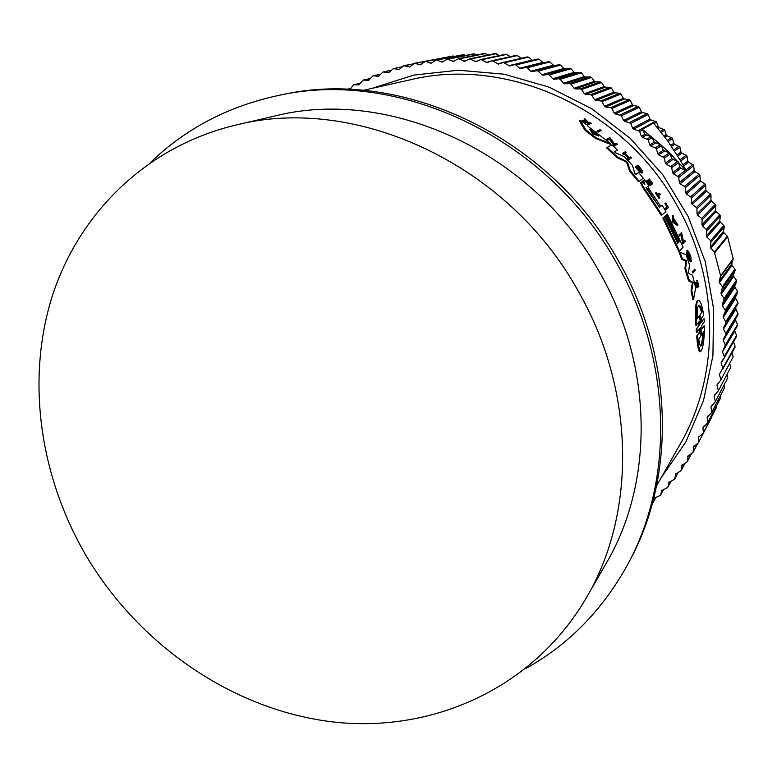 <?xml version="1.0" encoding="UTF-8"?>
<svg xmlns="http://www.w3.org/2000/svg" width="777" height="777" viewBox="0 0 777 777"><rect width="100%" height="100%" fill="white"/><g stroke="black" fill="none" stroke-linecap="round" stroke-linejoin="round"><path stroke-width="1.17" d="M597.639 130.837L600.077 129.662L601.175 130.507L597.979 132.129L596.882 131.284L597.639 130.837L598.737 131.692L597.979 132.129M666.909 206.886L664.879 203.496L665.763 202.952L667.618 206.497L665.209 208.362L667.618 206.497M665.763 202.952L668.463 207.469L665.87 209.499L665.209 208.362M659.809 198.106L659.1 198.494L655.477 193.075L656.361 192.55L657.769 194.638L659.547 193.22L660.265 194.299L658.488 195.717L659.809 198.106L656.361 192.55M657.692 194.522L659.547 193.22M641.355 171.698L637.208 166.249L636.907 165.598L637.626 165.19L637.927 165.841C640.802 168.541 642.142 170.532 641.957 171.795C640.569 171.503 638.811 169.833 636.674 166.783L635.333 166.783C638.014 170.619 640.229 172.717 641.967 173.086L642.686 172.688C640.947 172.309 638.733 170.212 636.052 166.375M591.394 123.242L588.247 124.776L587.363 124.165L589.063 123.29L582.983 120.192L587.849 122.232L584.887 118.794L588.568 122.533L591.394 123.242L589.005 124.33L588.131 123.708M588.199 123.679L582.216 120.649L582.983 120.192M586.052 121.465L584.11 119.24L584.887 118.794M651.029 183.275L648.474 179.565L649.358 179.04L652.777 183.586L650.796 185.062L647.358 180.487L650.252 183.974L650.844 183.537L648.125 179.934L651.087 183.353L651.893 182.76L651.184 183.149M650.796 185.062L650.077 185.46L646.639 180.895L647.523 180.371M647.464 180.4L648.377 179.759M628.554 158.11L629.273 157.692L628.321 158.285L629.244 159.256L628.525 159.664L627.602 158.693L628.554 158.11L624.349 153.807M629.273 157.692L625.058 153.38L623.368 154.37L622.416 153.419L625.31 151.729L626.252 152.671L625.194 153.302L629.399 157.614L630.448 156.973L631.371 157.935L629.244 159.256M629.38 157.605L630.448 156.973M617.462 144.25L614.393 145.959L609.44 139.229L607.769 140.113L606.73 139.219L607.468 138.792L609.848 137.548L614.762 144.269L616.452 143.337L617.462 144.25L615.131 145.542L610.178 138.801L608.508 139.675L607.468 138.792M610.829 143.823L610.081 144.26L595.6 138.442L585.168 130.419L579.253 120.62L580.03 120.163L587.402 125.194L588.082 126.36L610.829 143.823L596.357 137.995L585.945 129.963L580.03 120.163M642.909 180.905L644.57 179.827L643.55 180.546L644.91 184.285L641.676 181.886L641.19 182.226L643.065 186.334L662.014 214.938L661.295 215.336L642.336 186.742L640.471 182.634L641.676 181.886M660.703 206.216L662.159 205.186L665.918 211.509L662.014 214.938M643.23 182.828L642.832 180.954L643.579 180.536M635.712 174.398L638.636 172.494L643.307 178.224L639.092 181.206L630.293 170.649L627.622 162.616L626.893 163.024L625.64 161.694L616.821 157.478L606.565 147.785L611.946 144.833L617.54 150.01L614.529 151.719L615.53 152.778L624.378 156.75L632.459 165.365L634.828 173.358L635.809 174.417L638.636 172.494M639.092 181.206L638.364 181.614L629.564 171.057L626.893 163.024M617.54 150.01L614.52 151.738M679.486 251.02L678.758 251.418L662.83 218.026L664.588 216.715L677.699 243.269L678.243 242.706L665.161 216.2L666.074 215.384L679.117 241.812L679.545 241.365L666.53 214.986L667.433 214.17L683.148 247.125L679.486 251.02L663.558 217.638L664.588 216.715M664.529 216.744L666.074 215.384M665.879 215.491L667.433 214.17M692.87 299.64L691.035 290.948L692.385 282.789L688.539 280.866L684.926 268.628L685.868 261.091L681.759 259.324L679.205 252.554L679.943 252.166L686.042 254.739L689.539 265.044L688.558 272.086L689.014 273.621L692.55 275.252L695.648 287.772L693.628 299.242L692.87 299.64M687.324 252.204L686.781 250.728L687.606 250.272L689.063 254.652L688.364 251.971C690.199 254.594 690.986 257.177 690.695 259.741C689.636 259.013 688.743 256.866 688.014 253.302L687.363 252.185L686.645 252.564C687.694 257.702 688.976 260.8 690.491 261.849L691.219 261.47C689.704 260.412 688.412 257.313 687.363 252.185M690.199 259.431L689.063 254.642L688.364 255.021M683.439 241.365L684.848 240.258L685.343 241.453L683.488 243.405L681.526 234.353L680.196 235.693L679.671 234.518L681.555 232.624L683.507 241.657L684.848 240.258M683.488 243.405L682.769 243.784L680.875 235.004M680.196 235.693L679.486 236.082L678.962 234.907L681.555 232.624M677.991 225.019L677.282 225.398L672.911 222.339L672.309 215.695L673.008 215.316L673.98 218.978L677.991 225.019L673.62 221.95L672.911 222.339M696.522 280.808L697.328 280.371L698.863 286.616L698.542 285.518L697.804 285.897L698.115 287.004L698.863 286.616M698.542 285.518L697.552 281.653L697.639 287.509L696.891 287.898L695.551 282.469L696.289 282.08L697.406 286.208L697.328 280.371M693.443 272.533L692.705 272.921L692.356 271.659L694.881 269.133L695.23 270.386L693.443 272.533L693.094 271.28L694.881 269.133M701.369 321.814L704.079 318.648L704.312 321.795L701.854 325.359L702.029 329.001L704.457 325.476C704.331 339.986 703.088 348.63 700.728 351.389C699.349 350.874 698.28 345.629 697.523 335.654L699.99 332.032L699.193 332.439L699.281 329.535M701.835 328.564L704.457 325.476M700.728 351.389L699.892 351.806C698.523 351.291 697.455 346.047 696.716 336.062L699.193 332.439M699.99 332.032L699.805 328.36L696.415 332.498L696.182 329.263L698.737 325.592L698.746 322.659M696.182 329.263L699.523 325.194L699.242 321.532L695.93 325.495C695.017 312.888 695.347 304.769 696.92 301.117L698.008 300.398M696.726 325.097C695.794 312.49 696.114 304.37 697.678 300.728L698.202 300.301C700.349 300.398 702.175 305.361 703.69 315.18L701.301 318.589L701.573 322.212L704.079 318.648M150.796 162.218C185.82 128.467 228.457 106.196 278.7 95.406C398.834 68.279 548.096 138.034 616.715 263.257C672.523 360.625 674.213 480.293 627.243 565.267C602.34 610.227 568.657 644.57 526.194 668.288M627.243 565.267L629.098 561.81C675.854 477.243 674.193 358.236 618.735 261.441C550.534 136.956 402.117 67.638 282.546 94.629L278.7 95.406M646.619 188.772L645.93 187.208L647.222 188.316L659.692 207.634L646.619 188.772M589.646 129.128L598.688 136.004L592.802 133.829L589.646 129.128M700.757 327.671L701.602 334.906L703.68 331.818C703.204 340.18 702.291 344.93 700.932 346.066C700.077 346.056 699.358 343.735 698.785 339.102L700.912 335.946L700.757 327.671M697.26 318.764C697.047 311.8 697.445 307.401 698.455 305.555L698.882 305.206C700.009 305.04 701.116 307.255 702.204 311.849L700.096 314.792L700.553 323.679L699.417 315.753L697.26 318.764M727.67 236.839L727.311 236.227L714.393 252.02L720.609 275.786L719.143 281.323L731.759 264.015L733.167 258.751L727.67 236.839L714.772 252.671M86.519 556.371C40.268 477.7 25.942 381.818 51.69 297.931C77.914 214.481 145.522 146.552 235.771 125.087C355.361 94.328 508.323 163.898 578.341 291.365C635.703 390.977 636.217 513.471 586.382 597.746C533.197 688.917 431.488 733.488 332.235 721.862C232.673 709.722 139.637 645.405 86.519 556.371M235.771 125.087L274.64 116.055C389.024 86.752 533.75 152.214 599.679 272.484C653.69 366.491 653.923 482.556 606.303 563.16L586.382 597.746M724.242 226.738L723.795 225.447L720.24 222.105L706.915 237.102L710.965 241.016L710.372 247.018L723.504 231.488L724.242 226.738L711.14 242.006M735.1 270.503L734.993 269.328L731.992 265.287L719.385 282.673L722.561 286.936L721.027 292.89L733.527 274.99L735.1 270.503L722.678 288.18M720.308 216.074L719.803 214.802L716.103 211.606L702.525 226.029L706.779 229.827L706.429 235.8L719.784 220.872L720.308 216.074L706.973 230.75M736.567 281.604L736.489 280.371L733.702 276.272L721.211 294.25L724.154 298.572L722.387 304.487L734.789 285.994L736.567 281.604L724.242 299.873M715.899 205.575L715.326 204.312L711.489 201.292L697.639 215.132L702.097 218.803L701.981 224.747L715.588 210.402L715.899 205.575L702.291 219.658M737.528 292.706L737.48 291.424L734.906 287.276L722.503 305.847L725.223 310.217L725.281 311.577L723.212 316.084L735.566 296.999L737.528 292.706L725.281 311.577M711.013 195.25L710.392 194.027L706.429 191.171L692.278 204.438L696.93 207.974L697.047 213.879L710.926 200.097L711.013 195.25L697.124 208.77M705.681 185.149L705.001 183.945L700.912 181.264L686.45 193.978L691.277 197.368L691.627 203.215L705.807 190.006L705.681 185.149L691.481 198.086M699.892 175.272L699.164 174.097L694.959 171.61L680.157 183.77L685.168 187.004L685.741 192.774L700.242 180.128L699.892 175.272L685.363 187.655M680.157 183.77L679.389 182.595L694.24 170.493L693.502 165.103L688.597 162.208L683.614 166.025M680.788 168.201L686.198 170.736L680.37 160.373L667.637 140.86L653.603 123.077L642.268 129.283L644.9 134.372L651.884 136.975L654.292 142.152L661.13 145.008L663.267 150.233L669.939 153.322L671.794 158.576L678.428 162.063L679.875 167.181L680.788 168.201L673.426 173.844L678.603 176.903L679.389 182.595M682.954 164.841L687.82 161.13L686.878 155.827L681.817 153.098L677.738 156.022M672.765 159.567L666.258 164.209L671.6 167.104L672.61 172.708L679.875 167.181M677.029 154.876L681.002 152.059L679.856 146.843L674.65 144.299L671.503 146.397M664.286 151.185L658.692 154.905L664.17 157.614L665.403 163.112L671.794 158.576M670.755 145.299L673.795 143.289L672.445 138.189L667.113 135.82L664.937 137.17M655.361 143.085L650.718 145.95L656.342 148.456L657.779 153.846L663.267 150.233M664.15 136.121L666.21 134.858L664.665 129.876L659.217 127.69L658.051 128.36M646.017 135.266L642.385 137.354L648.135 139.666L649.766 144.92L654.292 142.152M657.225 127.36L658.265 126.768L656.546 121.921L650.98 119.93L633.682 129.137L639.558 131.245L641.384 136.373L644.9 134.372M648.183 114.51L647.134 113.617L642.424 112.548L624.65 121.329L630.633 123.232L632.653 128.205L649.99 119.046L648.183 114.51L630.72 123.417M639.393 107.265L638.315 106.41L633.566 105.565L615.316 113.947L621.386 115.627L623.581 120.445L641.404 111.713L639.393 107.265L621.454 115.744M630.312 100.427L629.205 99.621L624.436 98.99L605.681 106.993L610.693 107.673L611.839 108.45L614.199 113.112L632.517 104.778L630.312 100.427L611.878 108.508M616.821 157.478L617.56 157.061L607.323 147.348M625.64 161.694L626.379 161.276L617.56 157.061M626.379 161.276L627.622 162.616M629.564 171.057L630.293 170.649M681.759 259.324L682.488 258.935L679.943 252.166M685.868 261.091L686.596 260.703L682.488 258.935M684.926 268.628L685.664 268.24L686.596 260.703M688.539 280.866L689.277 280.478L685.664 268.24M692.385 282.789L693.133 282.401L689.277 280.478M691.035 290.948L691.792 290.549L693.133 282.401M693.628 299.242L691.792 290.549M662.159 205.186L660.78 206.352L648.455 187.956L647.814 186.461L648.96 185.606L644.57 179.827M664.442 216.598L665.161 216.2M677.602 243.055L678.243 242.706M662.83 218.026L663.558 217.638M665.811 215.375L666.53 214.986M679.04 241.637L679.545 241.365M585.168 130.419L585.945 129.963M595.6 138.442L596.357 137.995M691.219 261.47L690.734 255.866L687.606 250.272M686.781 250.728L687.499 250.349M607.769 140.113L608.508 139.675M609.44 139.229L610.178 138.801M614.393 145.959L615.131 145.542M678.962 234.907L679.671 234.518M673.62 221.95L673.008 215.316M627.602 158.693L628.321 158.285M622.416 153.419L625.31 151.729M624.096 153.953L623.144 153.001M647.416 180.332L648.125 179.934M650.194 183.896L650.844 183.537M646.639 180.895L647.358 180.487M648.474 179.565L649.358 179.04M651.893 182.76L649.183 179.166M697.639 287.509L696.289 282.08M583.352 121.406L584.119 120.95M587.354 123.096L588.121 122.64M588.247 124.776L589.005 124.33M637.208 166.249L637.927 165.841M637.626 165.19C641.239 168.59 642.929 171.086 642.686 172.688M655.477 193.075L656.196 192.677M664.879 203.496L665.578 203.108M666.588 209.11L665.918 207.964M692.356 271.659L693.094 271.28M601.175 130.507L598.737 131.692M697.222 332.09L696.979 328.856M696.716 336.062L697.523 335.654M723.504 231.488L723.911 232.741L710.8 248.329L714.393 252.02M710.8 248.329L710.372 247.018M706.915 237.102L706.429 235.8M702.525 226.029L701.981 224.747M697.639 215.132L697.047 213.879M692.278 204.438L691.627 203.215M686.45 193.978L685.741 192.774M673.426 173.844L672.61 172.708M666.258 164.209L665.403 163.112M658.692 154.905L657.779 153.846M650.718 145.95L649.766 144.92M642.385 137.354L641.384 136.373M633.682 129.137L632.653 128.205M624.65 121.329L623.581 120.445M615.316 113.947L614.199 113.112M605.681 106.993L604.535 106.206L623.348 98.252L620.969 94.007L619.823 93.259L615.044 92.851L595.774 100.495L600.806 100.932L602.01 101.729L604.535 106.206M595.774 100.495L594.609 99.767L613.937 92.162L611.373 88.034L610.198 87.335L605.419 87.15L585.635 94.454L590.656 94.668L591.899 95.396L594.609 99.767M585.635 94.454L584.43 93.784L604.283 86.509L601.553 82.498L600.349 81.867L595.59 81.896L575.271 88.899L580.283 88.869L581.546 89.549L584.43 93.784M575.271 88.899L574.048 88.277L594.424 81.313L591.53 77.438L590.306 76.855L585.567 77.098L564.704 83.819L569.696 83.566L570.988 84.188L574.048 88.277M564.704 83.819L563.461 83.265L584.382 76.573L581.332 72.834L580.089 72.319L575.378 72.776L553.972 79.244L558.925 78.759L560.236 79.312L563.461 83.265M553.972 79.244L552.719 78.739L574.174 72.31L570.969 68.716L569.716 68.259L565.044 68.93L543.104 75.175L548.008 74.466L549.329 74.951L552.719 78.739M543.104 75.175L541.822 74.728L563.83 68.512L560.489 65.083L559.217 64.676L554.593 65.569L532.099 71.61L536.956 70.678L538.296 71.105L541.822 74.728M532.099 71.61L530.808 71.231L553.37 65.21L549.893 61.946L548.611 61.597L521.008 68.57L525.796 67.405L527.146 67.774L530.808 71.231M521.008 68.57L519.706 68.25L542.812 62.393L539.219 59.295L537.985 58.994L514.675 64.637M349.99 89.472L353.632 84.742L358.828 84.878L363.209 80.031L368.541 80.39L373.047 75.757L378.496 76.34L383.11 71.931L388.675 72.747L393.395 68.57L399.067 69.629L403.865 65.686L409.654 66.997L414.52 63.287L420.396 64.841L425.32 61.383L431.293 63.19L436.266 59.984L442.317 62.043L447.309 59.081L453.438 61.412L458.449 58.702L464.646 61.296L469.648 58.848L475.903 61.694L480.895 59.508L487.198 62.626L492.152 60.693L498.494 64.083L503.399 62.413L509.78 66.055L514.617 64.646L515.918 64.967L519.706 68.25M654.593 497.727L652.398 503.311M654.321 498.212L660.489 495.318L663.772 489.228M662.023 490.005L660.605 495.007M661.713 490.578L667.715 487.451L671.173 480.953M669.123 481.905L667.851 487.092M668.754 482.585L674.591 479.215L678.253 472.27M675.864 473.446L674.737 478.797M675.446 474.223L681.108 470.629L684.993 463.15M682.225 464.646L681.254 470.153M681.759 465.52L687.237 461.713L691.404 453.613M688.208 455.507L687.392 461.169M687.684 456.487L692.967 452.467L697.474 443.648M693.783 446.056L693.123 451.864M693.201 447.134L698.28 442.919L711.761 416.841M698.941 436.295L698.3 437.49L698.436 442.249M698.3 437.49L703.156 433.08L716.433 407.604L716.355 406.507M703.68 426.233L702.962 427.564L703.311 432.342M702.962 427.564L707.594 422.97L720.667 397.892L720.454 396.037M708.002 415.86L707.187 417.375L707.75 422.164M707.187 417.375L711.577 412.616L724.465 387.956L724.057 385.421M711.897 405.196L710.945 406.944L711.722 411.732M710.945 406.944L715.093 402.03L727.816 377.797L727.165 374.679M715.384 394.192L714.228 396.299L715.228 401.078M714.228 396.299L714.578 395.037L718.123 391.239L730.701 367.443L729.778 363.811M718.492 382.808L717.035 385.441L718.249 390.2M717.035 385.441L717.161 384.401L720.667 380.254L733.129 356.925L731.895 352.826M721.367 370.843L719.347 374.417L720.774 379.147M719.347 374.417L735.071 346.241L733.517 341.793L721.153 363.238L722.804 367.919M721.153 363.238L721.26 362.033L724.242 357.818L724.319 356.556L736.538 335.431L734.78 331.041L722.464 351.923L724.319 356.556M722.464 351.923L725.329 345.066L737.509 324.514L735.557 320.182L723.251 340.501L725.329 345.066M723.251 340.501L723.309 339.16L737.956 314.85L737.985 313.519L735.829 309.256L723.523 328.992L725.805 333.488L725.776 334.897L723.309 339.16M723.523 328.992L723.523 327.651L737.995 303.797L737.965 302.457L735.615 298.281L723.28 317.434L725.757 321.843L725.796 323.261L723.523 327.651M723.28 317.434L723.212 316.084M722.503 305.847L722.387 304.487M721.211 294.25L721.027 292.89M719.385 282.673L719.143 281.323M674.193 221.416L674.009 219.367L675.543 222.358L674.193 221.416M596.726 135.295L590.335 130.381M700.922 335.256L701.602 334.906M700.611 346.008C701.689 343.968 702.437 339.656 702.845 333.071M700.096 314.792L702.204 311.849M701.427 312.237C700.485 308.168 699.485 305.944 698.445 305.575M697.241 318.094L699.417 315.753M731.759 264.015L731.992 265.287M733.527 274.99L733.702 276.272M734.789 285.994L734.906 287.276M735.566 296.999L735.615 298.281M735.838 307.974L735.829 309.256M735.615 318.91L735.557 320.182M725.281 346.367L737.422 325.845L737.509 324.514M734.683 330.478L734.78 331.041M736.382 336.742L736.538 335.431M734.867 347.542L735.071 346.241M720.667 380.254L733.129 356.925M718.123 391.239L730.701 367.443M715.093 402.03L727.816 377.797M711.577 412.616L724.465 387.956M707.604 422.97L720.667 397.892M703.166 433.08L716.433 407.604M698.28 442.919L711.771 417.055M443.308 57.877L414.52 63.287M454.526 56.391L452.923 56.002L425.32 61.383M465.734 55.42L463.364 54.662M476.932 54.953L473.902 53.798L447.309 59.081M488.131 55.012L484.518 53.419L458.449 58.702M499.29 55.565L495.192 53.545L469.648 58.838M510.421 56.643L505.895 54.157L480.895 59.508M521.503 58.226L516.608 55.274L492.152 60.693M508.537 65.783L532.196 60.072L528.477 57.148L527.175 56.925M542.812 62.393L544.046 62.704M553.37 65.21L554.593 65.569M563.83 68.512L565.044 68.93M574.174 72.31L575.378 72.776M584.382 76.573L585.567 77.098M594.424 81.313L595.59 81.896M604.283 86.509L605.419 87.15M613.937 92.162L615.044 92.851M623.348 98.252L624.436 98.99M632.517 104.778L633.566 105.565M641.404 111.713L642.424 112.548M649.99 119.046L650.98 119.93M658.265 126.768L659.217 127.69M666.21 134.858L667.113 135.82M673.795 143.289L674.65 144.299M681.002 152.059L681.817 153.098M687.82 161.13L688.597 162.208M694.24 170.493L694.959 171.61M700.242 180.128L700.912 181.264M705.807 190.006L706.429 191.171M710.926 200.097L711.489 201.292M715.588 210.402L716.103 211.606M719.784 220.872L720.24 222.105M723.911 232.741L727.311 236.227M642.268 129.283L661.13 145.008L669.939 153.322L686.198 170.736M656.546 485.994L680.516 443.56C719.861 375.427 720.026 280.992 676.971 205.439C624.339 108.712 507.196 56.158 410.635 79.73L363.063 90.365M693.676 165.656L678.787 177.496M687.043 156.313L680.73 160.994M678.651 162.529L671.775 167.618M680.011 147.271L674.572 151.02M670.328 153.943L664.345 158.061M672.591 138.559L668.055 141.453M661.548 145.61L656.497 148.844M664.801 130.177L661.208 132.304M652.34 137.568L648.271 139.986M656.652 122.154L654.04 123.592M642.705 129.827L639.675 131.498M661.013 478.088L685.887 441.86L703.496 400.582L712.927 355.672L713.597 308.78L705.263 261.723L688.121 216.404L662.762 174.708L630.215 138.355L591.831 108.799L549.213 87.179L504.147 74.204L458.42 70.212L413.82 75.087L371.93 88.384M640.471 182.634L641.19 182.226M642.336 186.742L643.065 186.334M696.503 282.75L697.183 282.401M696.988 285.46L697.484 285.198M699.523 325.194L698.737 325.592M720.609 275.786L733.167 258.751M659.139 205.973L658.478 206.342M646.551 188.694L647.222 188.316M720.58 276.515L733.129 259.45M722.455 286.771L734.887 269.163M723.795 225.447L710.664 240.637M724.086 298.455L736.421 280.264M719.803 214.802L706.429 229.4M725.184 310.159L737.441 291.365M715.326 204.312L701.699 218.337M725.757 321.843L737.965 302.457M710.392 194.027L696.474 207.469M725.796 323.261L737.995 303.797M725.805 333.488L737.985 313.519M705.001 183.945L690.763 196.814M725.776 334.897L737.956 314.85M699.164 174.097L684.595 186.412M692.899 164.51L685.838 170.076M685.576 170.28L677.962 176.282M686.217 155.206L680.011 159.761M677.67 161.48L670.901 166.453M679.137 146.202L673.805 149.844M669.288 152.923L663.412 156.935M671.668 137.529L667.249 140.326M660.46 144.629L655.526 147.756M663.83 129.186L660.363 131.226M651.194 136.616L647.251 138.937M655.652 121.212L638.607 130.507M647.134 113.617L629.623 122.465M638.315 106.41L620.308 114.85M629.205 99.621L610.693 107.673M620.969 94.007L602.01 101.729M619.823 93.259L600.806 100.932M611.373 88.034L591.899 95.396M610.198 87.335L590.656 94.668M601.553 82.498L581.546 89.549M600.349 81.867L580.283 88.869M591.53 77.438L570.988 84.188M590.306 76.855L569.696 83.566M581.332 72.834L560.236 79.312M580.089 72.319L558.925 78.759M570.969 68.716L549.329 74.951M569.716 68.259L548.008 74.466M560.489 65.083L538.296 71.105M653.03 502.554L656.06 497.076M559.217 64.676L536.956 70.678M549.893 61.946L527.146 67.774M548.611 61.597L525.796 67.405M539.219 59.295L515.918 64.967M528.477 57.148L504.623 62.684M497.329 63.84L503.078 62.51M517.705 55.497L493.308 60.936M486.101 62.422L489.86 61.587M506.925 54.351L481.973 59.712M474.873 61.529L477.7 60.917M496.153 53.7L470.658 59.013M463.684 61.15L465.947 60.674M485.411 53.555L459.392 58.848M452.554 61.296L454.458 60.907M474.728 53.904L448.183 59.198M441.501 61.956L443.143 61.626M464.131 54.74L437.072 60.062M430.545 63.131L431.993 62.84M453.632 56.061L426.068 61.441M419.716 64.802L421.017 64.54M443.259 57.857L415.19 63.325M409.032 66.968L410.217 66.735M413.471 63.957L404.477 65.715M398.514 69.619L399.582 69.406M402.224 66.948L393.939 68.58M388.179 72.756L389.141 72.562M391.287 70.396L383.605 71.921M378.059 76.35L378.904 76.185M380.662 74.281L373.475 75.738M368.162 80.41L368.89 80.254M370.347 78.613L363.587 80.002M358.498 84.907L359.129 84.771M360.343 83.362L353.953 84.712M346.785 89.345L350.67 88.51L346.901 89.355M737.441 325.796L725.262 346.416M736.46 336.635L724.242 357.818M734.974 347.368L722.707 369.104M697.727 443.482L692.967 452.467M691.598 453.506L687.237 461.713M685.149 463.073L681.108 470.639M678.36 472.212L674.601 479.215M671.26 480.924L667.715 487.451M663.83 489.209L660.489 495.318M656.109 497.057L652.923 502.806M537.985 58.994L514.617 64.646M527.311 56.886L503.399 62.403M463.364 54.652L436.266 59.975M413.685 63.772L403.865 65.686M402.379 66.803L393.385 68.57M391.404 70.28L383.11 71.931M380.74 74.194L373.047 75.748M370.406 78.545L363.209 80.021M360.382 83.324L353.632 84.742"/></g></svg>
